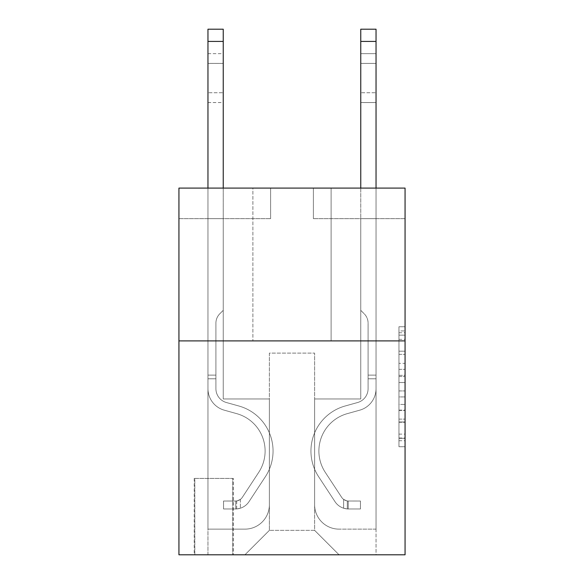 <?xml version="1.0" encoding="UTF-8"?>
<svg xmlns="http://www.w3.org/2000/svg" width="584" height="584" viewBox="0 0 584 584"><rect width="100%" height="100%" fill="white"/><g stroke="black" fill="none" stroke-linecap="round" stroke-linejoin="round"><path stroke-width="0.44" stroke-dasharray="2.92 2.19" d="M398.952 363.336L398.952 382.535L405.062 382.535L405.062 440.723L405.062 332.741L405.062 382.535L398.952 382.535L398.952 330.938L398.952 446.724L398.952 326.741L398.952 438.321L405.062 438.321L398.952 438.321L405.062 438.321L398.952 438.321L398.952 419.122L398.952 446.724L405.062 446.724L405.062 326.741L405.062 438.022L405.062 390.93L398.952 390.93L405.062 390.93L405.062 419.122L405.062 335.136L398.952 335.136L405.062 335.136L405.062 446.724L405.062 332.741L405.062 446.724L398.952 446.724L398.952 326.741L405.062 326.741L405.062 332.741L405.062 326.741L405.062 332.741L405.062 326.741L405.062 330.938L405.062 326.741L398.952 326.741L398.952 335.136L405.062 335.136L398.952 335.136L398.952 363.336L405.062 363.336M331.113 188.099L331.113 340.895L252.887 340.895L331.113 340.895L252.887 340.895L331.113 340.895L331.113 188.099L252.887 188.099L252.887 340.895L252.887 188.099L331.113 188.099M233.33 478.406L194.216 478.406L233.33 478.406L233.33 554.8L194.216 554.8L233.33 554.8M194.216 478.406L194.216 554.8M405.062 375.329L405.062 369.336L405.062 375.329L398.952 375.329L398.952 351.188L398.952 422.276L398.952 404.427L405.062 404.427L398.952 404.427L398.952 446.724L405.062 446.724L398.952 446.724L405.062 446.724L398.952 446.724L398.952 326.741L405.062 326.741L398.952 326.741L405.062 326.741L398.952 326.741L398.952 375.329L405.062 375.329M405.062 340.895L405.062 554.8L178.938 554.8L178.938 340.895L405.062 340.895L405.062 188.099L313.389 188.099L405.062 188.099L405.062 218.657L405.062 188.099L178.938 188.099L270.611 188.099L178.938 188.099L178.938 340.895L405.062 340.895L178.938 340.895M405.062 218.657L313.389 218.657L405.062 218.657M360.759 218.657L376.038 218.657L360.759 218.657L376.038 218.657L360.759 218.657L376.038 218.657L360.759 218.657L376.038 218.657L360.759 218.657L376.038 218.657L360.759 218.657L376.038 218.657L360.759 218.657L376.038 218.657L360.759 218.657L376.038 218.657L360.759 218.657L376.038 218.657L360.759 218.657L360.759 398.952L314.615 398.952L314.615 530.352L269.385 530.352L314.615 530.352L339.063 554.8L376.038 554.8L376.038 218.657L376.038 554.8L244.937 554.8L339.063 554.8L314.615 530.352L339.063 554.8L314.615 530.352L314.615 353.116L314.615 504.685A24.448 24.448 0 0 0 339.063 529.133L376.038 529.133L376.038 218.657L376.038 529.133L376.038 218.657L376.038 529.133L376.038 218.657L376.038 529.133L376.038 218.657L376.038 529.133L376.038 218.657L376.038 529.133L376.038 218.657L376.038 529.133L376.038 218.657L376.038 529.133L339.063 529.133A24.448 24.448 0 0 1 314.615 504.685A24.448 24.448 0 0 0 339.063 529.133A24.448 24.448 0 0 1 314.615 504.685A24.448 24.448 0 0 0 339.063 529.133A24.448 24.448 0 0 1 314.615 504.685A24.448 24.448 0 0 0 339.063 529.133A24.448 24.448 0 0 1 314.615 504.685A24.448 24.448 0 0 0 339.063 529.133A24.448 24.448 0 0 1 314.615 504.685A24.448 24.448 0 0 0 339.063 529.133A24.448 24.448 0 0 1 314.615 504.685A24.448 24.448 0 0 0 339.063 529.133A24.448 24.448 0 0 1 314.615 504.685A24.448 24.448 0 0 0 339.063 529.133A24.448 24.448 0 0 1 314.615 504.685L314.615 398.952L314.615 504.685L314.615 398.952L314.615 504.685L314.615 398.952L314.615 504.685L314.615 398.952L314.615 504.685L314.615 398.952L314.615 504.685L314.615 398.952L314.615 504.685L314.615 398.952L314.615 504.685L314.615 398.952L360.759 398.952L314.615 398.952L360.759 398.952L314.615 398.952L360.759 398.952L314.615 398.952L360.759 398.952L314.615 398.952L360.759 398.952L314.615 398.952L360.759 398.952L314.615 398.952L360.759 398.952L314.615 398.952L360.759 398.952L314.615 398.952L360.759 398.952L360.759 218.657M178.938 218.657L270.611 218.657L178.938 218.657L178.938 188.099L178.938 218.657M207.962 218.657L223.241 218.657L207.962 218.657L223.241 218.657L207.962 218.657L223.241 218.657L207.962 218.657L223.241 218.657L207.962 218.657L223.241 218.657L207.962 218.657L223.241 218.657L207.962 218.657L223.241 218.657L207.962 218.657L223.241 218.657L207.962 218.657L223.241 218.657L207.962 218.657L207.962 554.8L244.937 554.8L269.385 530.352L269.385 398.952L223.241 398.952L223.241 218.657L223.241 398.952L223.241 218.657L223.241 398.952L223.241 218.657L223.241 398.952L223.241 218.657L223.241 398.952L223.241 218.657L223.241 398.952L223.241 218.657L223.241 398.952L223.241 218.657L223.241 398.952L223.241 218.657L223.241 398.952L223.241 218.657L223.241 398.952L269.385 398.952L223.241 398.952L269.385 398.952L223.241 398.952L269.385 398.952L223.241 398.952L269.385 398.952L223.241 398.952L269.385 398.952L223.241 398.952L269.385 398.952L223.241 398.952L269.385 398.952L223.241 398.952L269.385 398.952L223.241 398.952L269.385 398.952L269.385 530.352L244.937 554.8L269.385 530.352L244.937 554.8L207.962 554.8L207.962 218.657L207.962 529.133L244.937 529.133A24.448 24.448 0 0 0 269.385 504.685L269.385 398.952L269.385 504.685A24.448 24.448 0 0 1 244.937 529.133A24.448 24.448 0 0 0 269.385 504.685A24.448 24.448 0 0 1 244.937 529.133A24.448 24.448 0 0 0 269.385 504.685A24.448 24.448 0 0 1 244.937 529.133A24.448 24.448 0 0 0 269.385 504.685A24.448 24.448 0 0 1 244.937 529.133A24.448 24.448 0 0 0 269.385 504.685A24.448 24.448 0 0 1 244.937 529.133A24.448 24.448 0 0 0 269.385 504.685A24.448 24.448 0 0 1 244.937 529.133A24.448 24.448 0 0 0 269.385 504.685A24.448 24.448 0 0 1 244.937 529.133A24.448 24.448 0 0 0 269.385 504.685A24.448 24.448 0 0 1 244.937 529.133L207.962 529.133L244.937 529.133L207.962 529.133L244.937 529.133L207.962 529.133L244.937 529.133L207.962 529.133L244.937 529.133L207.962 529.133L244.937 529.133L207.962 529.133L244.937 529.133L207.962 529.133L244.937 529.133L207.962 529.133L207.962 218.657M194.822 554.8L232.717 554.8L194.822 554.8L194.822 478.406L232.717 478.406L232.717 554.8L232.717 478.406L194.822 478.406L194.822 554.8M269.385 353.116L269.385 530.352L269.385 353.116L314.615 353.116L269.385 353.116M313.389 218.657L313.389 188.099L313.389 218.657M270.611 218.657L270.611 188.099L270.611 218.657M398.952 382.535L405.062 382.535L398.952 382.535M398.952 330.938L398.952 326.741L398.952 330.938L405.062 330.938L398.952 330.938M398.952 421.976L398.952 396.93L398.952 421.976L405.062 421.976L398.952 421.976M398.952 396.93L398.952 390.93L405.062 390.93L398.952 390.93L398.952 396.93L405.062 396.93L398.952 396.93M398.952 351.188L398.952 335.136L398.952 351.188L405.062 351.188L398.952 351.188M398.952 326.741L405.062 326.741L398.952 326.741L398.952 332.741L398.952 326.741L405.062 326.741M398.952 446.724L405.062 446.724L398.952 446.724L398.952 440.723L398.952 446.724M207.962 188.099L207.962 388.696A22.309 22.309 170.6 0 0 224.285 410.18A22.309 22.309 170.6 0 1 207.962 388.696A22.309 22.309 170.6 0 0 224.285 410.18A22.309 22.309 170.6 0 1 207.962 388.696A22.309 22.309 170.6 0 0 224.285 410.18A22.309 22.309 170.6 0 1 207.962 388.696A22.309 22.309 170.6 0 0 224.285 410.18A22.309 22.309 170.6 0 1 207.962 388.696A22.309 22.309 170.6 0 0 224.285 410.18A22.309 22.309 170.6 0 1 207.962 388.696A22.309 22.309 170.6 0 0 224.285 410.18A22.309 22.309 170.6 0 1 207.962 388.696A22.309 22.309 170.6 0 0 224.285 410.18A22.309 22.309 170.6 0 1 207.962 388.696A22.309 22.309 170.6 0 0 224.285 410.18A22.309 22.309 170.6 0 1 207.962 388.696A22.309 22.309 170.6 0 0 224.285 410.18A22.309 22.309 170.6 0 1 207.962 388.696A22.309 22.309 -9.4 0 0 224.285 410.18L236.717 413.647A38.807 38.807 -9.4 0 1 258.748 472.317A38.807 38.807 -9.4 0 0 236.717 413.647A38.807 38.807 -9.4 0 1 258.748 472.317A38.807 38.807 -9.4 0 0 236.717 413.647L224.285 410.18L236.717 413.647A38.807 38.807 -9.4 0 1 258.748 472.317A38.807 38.807 -9.4 0 0 236.717 413.647L224.285 410.18L236.717 413.647A38.807 38.807 -9.4 0 1 258.748 472.317A38.807 38.807 -9.4 0 0 236.717 413.647A38.807 38.807 -9.4 0 1 258.748 472.317A38.807 38.807 -9.4 0 0 236.717 413.647L224.285 410.18L236.717 413.647A38.807 38.807 -9.4 0 1 258.748 472.317A38.807 38.807 -9.4 0 0 236.717 413.647L224.285 410.18L236.717 413.647A38.807 38.807 -9.4 0 1 258.748 472.317A38.807 38.807 -9.4 0 0 236.717 413.647A38.807 38.807 -9.4 0 1 258.748 472.317A38.807 38.807 -9.4 0 0 236.717 413.647L224.285 410.18L236.717 413.647A38.807 38.807 -9.4 0 1 258.748 472.317A38.807 38.807 -9.4 0 0 236.717 413.647A38.807 38.807 170.6 0 1 258.748 472.317L242.367 497.291L258.748 472.317A38.807 38.807 -9.4 0 0 236.717 413.647L224.285 410.18L236.717 413.647A38.807 38.807 170.6 0 1 258.748 472.317L242.367 497.291L258.748 472.317A38.807 38.807 -9.4 0 0 236.717 413.647A38.807 38.807 170.6 0 1 258.748 472.317L242.367 497.291L258.748 472.317A38.807 38.807 -9.4 0 0 236.717 413.647A38.807 38.807 170.6 0 1 258.748 472.317L242.367 497.291L258.748 472.317A38.807 38.807 -9.4 0 0 236.717 413.647A38.807 38.807 170.6 0 1 258.748 472.317L242.367 497.291L258.748 472.317A38.807 38.807 -9.4 0 0 236.717 413.647A38.807 38.807 170.6 0 1 258.748 472.317L242.367 497.291A8.249 8.249 170.6 0 1 240.36 499.415C235.724 501.539 235.724 501.539 240.36 499.415C235.724 501.539 235.724 501.539 240.36 499.415A8.249 8.249 -9.4 0 0 242.367 497.291L258.748 472.317L242.367 497.291A8.249 8.249 -9.4 0 1 235.775 501.014A8.249 8.249 -9.4 0 0 242.367 497.291A8.249 8.249 170.6 0 1 240.36 499.415C235.724 501.539 235.724 501.539 240.36 499.415C235.724 501.539 235.724 501.539 240.36 499.415A8.249 8.249 -9.4 0 0 242.367 497.291L258.748 472.317A38.807 38.807 -9.4 0 0 236.717 413.647A38.807 38.807 170.6 0 1 258.748 472.317L242.367 497.291A8.249 8.249 -9.4 0 1 235.775 501.014A8.249 8.249 -9.4 0 0 242.367 497.291A8.249 8.249 170.6 0 1 240.36 499.415C235.724 501.539 235.724 501.539 240.36 499.415C235.724 501.539 235.724 501.539 240.36 499.415A8.249 8.249 -9.4 0 0 242.367 497.291L258.748 472.317L242.367 497.291A8.249 8.249 -9.4 0 1 235.775 501.014A8.249 8.249 -9.4 0 0 242.367 497.291A8.249 8.249 170.6 0 1 240.36 499.415C235.724 501.539 235.724 501.539 240.36 499.415C235.724 501.539 235.724 501.539 240.36 499.415A8.249 8.249 -9.4 0 0 242.367 497.291L258.748 472.317L242.367 497.291A8.249 8.249 -9.4 0 1 235.775 501.014A8.249 8.249 -9.4 0 0 242.367 497.291A8.249 8.249 170.6 0 1 240.36 499.415C235.724 501.539 235.724 501.539 240.36 499.415C235.724 501.539 235.724 501.539 240.36 499.415A8.249 8.249 -9.4 0 0 242.367 497.291L258.748 472.317A38.807 38.807 -9.4 0 0 236.717 413.647A38.807 38.807 170.6 0 1 258.748 472.317L242.367 497.291A8.249 8.249 -9.4 0 1 235.775 501.014A8.249 8.249 -9.4 0 0 242.367 497.291A8.249 8.249 170.6 0 1 240.36 499.415C235.724 501.539 235.724 501.539 240.36 499.415C235.724 501.539 235.724 501.539 240.36 499.415A8.249 8.249 -9.4 0 0 242.367 497.291L258.748 472.317L242.367 497.291A8.249 8.249 -9.4 0 1 235.775 501.014A8.249 8.249 -9.4 0 0 242.367 497.291A8.249 8.249 170.6 0 1 240.36 499.415C235.724 501.539 235.724 501.539 240.36 499.415C235.724 501.539 235.724 501.539 240.36 499.415A8.249 8.249 -9.4 0 0 242.367 497.291L258.748 472.317L242.367 497.291A8.249 8.249 -9.4 0 1 235.775 501.014A8.249 8.249 -9.4 0 0 242.367 497.291A8.249 8.249 170.6 0 1 240.36 499.415C235.724 501.539 235.724 501.539 240.36 499.415C235.724 501.539 235.724 501.539 240.36 499.415A8.249 8.249 -9.4 0 0 242.367 497.291L258.748 472.317A38.807 38.807 -9.4 0 0 236.717 413.647A38.807 38.807 170.6 0 1 258.748 472.317L242.367 497.291A8.249 8.249 -9.4 0 1 235.775 501.014A8.249 8.249 -9.4 0 0 242.367 497.291A8.249 8.249 170.6 0 1 240.36 499.415A8.249 8.249 -9.4 0 0 242.367 497.291L258.748 472.317L242.367 497.291A8.249 8.249 -9.4 0 1 235.775 501.014L223.548 501.021L223.548 508.963L223.548 501.021L235.775 501.014L235.775 508.963L223.548 508.963L235.775 508.963L235.775 501.014L223.548 501.021L223.548 508.963L223.548 501.021L235.775 501.014L235.775 508.963L223.548 508.963L235.775 508.963L235.775 501.014L223.548 501.021L223.548 508.963L223.548 501.021L235.775 501.014L235.775 508.963L223.548 508.963L235.775 508.963L235.775 501.014L223.548 501.021L223.548 508.963L223.548 501.021L235.775 501.014L235.775 508.963L223.548 508.963L235.775 508.963L235.775 501.014L223.548 501.021L223.548 508.963L223.548 501.021L235.775 501.014L235.775 508.963L223.548 508.963L235.775 508.963L235.775 501.014L223.548 501.021L223.548 508.963L223.548 501.021L235.775 501.014L235.775 508.963L223.548 508.963L235.775 508.963L235.775 501.014L223.548 501.021L223.548 508.963L223.548 501.021L235.775 501.014L235.775 508.963L223.548 508.963L235.775 508.963L235.775 501.014L223.548 501.021L223.548 508.963L223.548 501.021L235.775 501.014L235.775 508.963L223.548 508.963L235.775 508.963L235.775 501.014L223.548 501.021L235.775 501.014L235.775 508.963L235.775 501.014A8.249 8.249 -9.4 0 0 242.367 497.291L258.748 472.317A38.807 38.807 -9.4 0 0 236.717 413.647L224.285 410.18A22.309 22.309 170.6 0 1 207.962 388.696L207.962 29.2L207.962 388.696A22.309 22.309 -9.4 0 0 224.285 410.18A22.309 22.309 170.6 0 1 207.962 388.696L207.962 41.42L207.962 388.696A22.309 22.309 -9.4 0 0 224.285 410.18A22.309 22.309 170.6 0 1 207.962 388.696L207.962 41.42L207.962 388.696A22.309 22.309 -9.4 0 0 224.285 410.18A22.309 22.309 170.6 0 1 207.962 388.696L207.962 41.42L207.962 388.696A22.309 22.309 -9.4 0 0 224.285 410.18L236.717 413.647L224.285 410.18A22.309 22.309 170.6 0 1 207.962 388.696L207.962 41.42L207.962 388.696A22.309 22.309 -9.4 0 0 224.285 410.18A22.309 22.309 170.6 0 1 207.962 388.696L207.962 41.42L207.962 388.696A22.309 22.309 -9.4 0 0 224.285 410.18A22.309 22.309 170.6 0 1 207.962 388.696L207.962 41.42L207.962 388.696A22.309 22.309 -9.4 0 0 224.285 410.18L236.717 413.647L224.285 410.18A22.309 22.309 170.6 0 1 207.962 388.696L207.962 41.42L207.962 388.696A22.309 22.309 -9.4 0 0 224.285 410.18A22.309 22.309 170.6 0 1 207.962 388.696L207.962 29.2L223.241 29.2L223.241 310.338L219.803 313.776A13.279 13.279 -9.4 0 0 215.912 323.171A13.279 13.279 170.6 0 1 219.803 313.776L223.241 310.338L223.241 29.2L223.241 310.338L219.803 313.776A13.279 13.279 -9.4 0 0 215.912 323.171A13.279 13.279 170.6 0 1 219.803 313.776L223.241 310.338L223.241 29.2L207.962 29.2L223.241 29.2L223.241 310.338L219.803 313.776A13.279 13.279 -9.4 0 0 215.912 323.171A13.279 13.279 170.6 0 1 219.803 313.776L223.241 310.338L223.241 29.2L223.241 310.338L219.803 313.776A13.279 13.279 -9.4 0 0 215.912 323.171A13.279 13.279 170.6 0 1 219.803 313.776L223.241 310.338L223.241 29.2L207.962 29.2L223.241 29.2L223.241 310.338L219.803 313.776A13.279 13.279 -9.4 0 0 215.912 323.171A13.279 13.279 170.6 0 1 219.803 313.776L223.241 310.338L223.241 29.2L223.241 310.338L219.803 313.776A13.279 13.279 -9.4 0 0 215.912 323.171A13.279 13.279 170.6 0 1 219.803 313.776L223.241 310.338L223.241 29.2L207.962 29.2L223.241 29.2L223.241 310.338L219.803 313.776A13.279 13.279 -9.4 0 0 215.912 323.171A13.279 13.279 170.6 0 1 219.803 313.776L223.241 310.338L223.241 29.2L223.241 310.338L219.803 313.776A13.279 13.279 -9.4 0 0 215.912 323.171A13.279 13.279 170.6 0 1 219.803 313.776L223.241 310.338L223.241 29.2L207.962 29.2M215.912 375.118L215.912 388.696A14.359 14.359 170.6 0 0 226.417 402.529A14.359 14.359 170.6 0 1 215.912 388.696A14.359 14.359 170.6 0 0 226.417 402.529A14.359 14.359 170.6 0 1 215.912 388.696A14.359 14.359 170.6 0 0 226.417 402.529A14.359 14.359 170.6 0 1 215.912 388.696A14.359 14.359 170.6 0 0 226.417 402.529A14.359 14.359 170.6 0 1 215.912 388.696A14.359 14.359 170.6 0 0 226.417 402.529A14.359 14.359 170.6 0 1 215.912 388.696A14.359 14.359 170.6 0 0 226.417 402.529A14.359 14.359 170.6 0 1 215.912 388.696A14.359 14.359 170.6 0 0 226.417 402.529A14.359 14.359 170.6 0 1 215.912 388.696A14.359 14.359 -9.4 0 0 226.417 402.529L238.856 405.997L226.417 402.529A14.359 14.359 170.6 0 1 215.912 388.696A14.359 14.359 -9.4 0 0 226.417 402.529L238.856 405.997L226.417 402.529A14.359 14.359 170.6 0 1 215.912 388.696A14.359 14.359 -9.4 0 0 226.417 402.529L238.856 405.997A46.756 46.756 -9.4 0 1 265.392 476.683A46.756 46.756 -9.4 0 0 238.856 405.997L226.417 402.529L238.856 405.997A46.756 46.756 -9.4 0 1 265.392 476.683A46.756 46.756 -9.4 0 0 238.856 405.997A46.756 46.756 -9.4 0 1 265.392 476.683A46.756 46.756 -9.4 0 0 238.856 405.997L226.417 402.529L238.856 405.997A46.756 46.756 -9.4 0 1 265.392 476.683A46.756 46.756 -9.4 0 0 238.856 405.997L226.417 402.529L238.856 405.997A46.756 46.756 -9.4 0 1 265.392 476.683A46.756 46.756 -9.4 0 0 238.856 405.997A46.756 46.756 -9.4 0 1 265.392 476.683A46.756 46.756 -9.4 0 0 238.856 405.997L226.417 402.529L238.856 405.997A46.756 46.756 -9.4 0 1 265.392 476.683A46.756 46.756 -9.4 0 0 238.856 405.997L226.417 402.529L238.856 405.997A46.756 46.756 -9.4 0 1 265.392 476.683A46.756 46.756 -9.4 0 0 238.856 405.997A46.756 46.756 -9.4 0 1 265.392 476.683A46.756 46.756 -9.4 0 0 238.856 405.997L226.417 402.529L238.856 405.997A46.756 46.756 170.6 0 1 265.392 476.683L249.01 501.649L265.392 476.683A46.756 46.756 -9.4 0 0 238.856 405.997A46.756 46.756 170.6 0 1 265.392 476.683L249.01 501.649L265.392 476.683A46.756 46.756 -9.4 0 0 238.856 405.997A46.756 46.756 170.6 0 1 265.392 476.683L249.01 501.649L265.392 476.683A46.756 46.756 -9.4 0 0 238.856 405.997L226.417 402.529L238.856 405.997A46.756 46.756 170.6 0 1 265.392 476.683L249.01 501.649L265.392 476.683A46.756 46.756 -9.4 0 0 238.856 405.997A46.756 46.756 170.6 0 1 265.392 476.683L249.01 501.649L265.392 476.683A46.756 46.756 -9.4 0 0 238.856 405.997A46.756 46.756 170.6 0 1 265.392 476.683L249.01 501.649A16.199 16.199 170.6 0 1 240.36 508.204C235.651 509.211 235.651 509.211 240.36 508.204C235.651 509.211 235.651 509.211 240.36 508.204A16.199 16.199 -9.4 0 0 249.01 501.649L265.392 476.683L249.01 501.649A16.199 16.199 -9.4 0 1 235.775 508.963A16.199 16.199 -9.4 0 0 249.01 501.649A16.199 16.199 170.6 0 1 240.36 508.204C235.651 509.211 235.651 509.211 240.36 508.204C235.651 509.211 235.651 509.211 240.36 508.204A16.199 16.199 -9.4 0 0 249.01 501.649L265.392 476.683A46.756 46.756 -9.4 0 0 238.856 405.997A46.756 46.756 170.6 0 1 265.392 476.683L249.01 501.649A16.199 16.199 -9.4 0 1 235.775 508.963A16.199 16.199 -9.4 0 0 249.01 501.649A16.199 16.199 170.6 0 1 240.36 508.204C235.651 509.211 235.651 509.211 240.36 508.204C235.651 509.211 235.651 509.211 240.36 508.204A16.199 16.199 -9.4 0 0 249.01 501.649L265.392 476.683L249.01 501.649A16.199 16.199 -9.4 0 1 235.775 508.963A16.199 16.199 -9.4 0 0 249.01 501.649A16.199 16.199 170.6 0 1 240.36 508.204C235.651 509.211 235.651 509.211 240.36 508.204C235.651 509.211 235.651 509.211 240.36 508.204A16.199 16.199 -9.4 0 0 249.01 501.649L265.392 476.683L249.01 501.649A16.199 16.199 -9.4 0 1 235.775 508.963A16.199 16.199 -9.4 0 0 249.01 501.649A16.199 16.199 170.6 0 1 240.36 508.204C235.651 509.211 235.651 509.211 240.36 508.204C235.651 509.211 235.651 509.211 240.36 508.204A16.199 16.199 -9.4 0 0 249.01 501.649L265.392 476.683A46.756 46.756 -9.4 0 0 238.856 405.997A46.756 46.756 170.6 0 1 265.392 476.683L249.01 501.649A16.199 16.199 -9.4 0 1 235.775 508.963A16.199 16.199 -9.4 0 0 249.01 501.649A16.199 16.199 170.6 0 1 240.36 508.204C235.651 509.211 235.651 509.211 240.36 508.204C235.651 509.211 235.651 509.211 240.36 508.204A16.199 16.199 -9.4 0 0 249.01 501.649L265.392 476.683L249.01 501.649A16.199 16.199 -9.4 0 1 235.775 508.963A16.199 16.199 -9.4 0 0 249.01 501.649A16.199 16.199 170.6 0 1 240.36 508.204C235.651 509.211 235.651 509.211 240.36 508.204C235.651 509.211 235.651 509.211 240.36 508.204A16.199 16.199 -9.4 0 0 249.01 501.649L265.392 476.683L249.01 501.649A16.199 16.199 -9.4 0 1 235.775 508.963A16.199 16.199 -9.4 0 0 249.01 501.649A16.199 16.199 170.6 0 1 240.36 508.204C235.651 509.211 235.651 509.211 240.36 508.204C235.651 509.211 235.651 509.211 240.36 508.204A16.199 16.199 -9.4 0 0 249.01 501.649L265.392 476.683A46.756 46.756 -9.4 0 0 238.856 405.997A46.756 46.756 170.6 0 1 265.392 476.683L249.01 501.649A16.199 16.199 -9.4 0 1 235.775 508.963A16.199 16.199 -9.4 0 0 249.01 501.649A16.199 16.199 170.6 0 1 240.36 508.204C235.651 509.211 235.651 509.211 240.36 508.204C235.651 509.211 235.651 509.211 240.36 508.204A16.199 16.199 -9.4 0 0 249.01 501.649L265.392 476.683L249.01 501.649A16.199 16.199 -9.4 0 1 235.775 508.963L223.548 508.963L235.775 508.963A16.199 16.199 -9.4 0 0 249.01 501.649L265.392 476.683A46.756 46.756 -9.4 0 0 238.856 405.997L226.417 402.529A14.359 14.359 170.6 0 1 215.912 388.696L215.912 375.118L207.962 375.118L215.912 375.118L215.912 388.696L215.912 323.171A13.279 13.279 170.6 0 1 219.803 313.776A13.279 13.279 -9.4 0 0 215.912 323.171L215.912 388.696L215.912 375.118L207.962 375.118L215.912 375.118L215.912 388.696A14.359 14.359 -9.4 0 0 226.417 402.529A14.359 14.359 170.6 0 1 215.912 388.696L215.912 323.171L215.912 388.696A14.359 14.359 -9.4 0 0 226.417 402.529A14.359 14.359 170.6 0 1 215.912 388.696L215.912 323.171L215.912 388.696L215.912 375.118L207.962 375.118L215.912 375.118L215.912 388.696A14.359 14.359 -9.4 0 0 226.417 402.529A14.359 14.359 170.6 0 1 215.912 388.696L215.912 323.171L215.912 388.696A14.359 14.359 -9.4 0 0 226.417 402.529L238.856 405.997L226.417 402.529A14.359 14.359 170.6 0 1 215.912 388.696L215.912 323.171L215.912 388.696L215.912 375.118L207.962 375.118L215.912 375.118L215.912 388.696A14.359 14.359 -9.4 0 0 226.417 402.529A14.359 14.359 170.6 0 1 215.912 388.696L215.912 323.171L215.912 388.696A14.359 14.359 -9.4 0 0 226.417 402.529A14.359 14.359 170.6 0 1 215.912 388.696L215.912 323.171L215.912 388.696L215.912 375.118L207.962 375.118M207.962 63.422L207.962 102.543L207.962 53.648L207.962 102.543L207.962 53.648L207.962 102.543L207.962 53.648L207.962 102.543L207.962 53.648L207.962 102.543L207.962 53.648L207.962 102.543L207.962 53.648L207.962 102.543L207.962 53.648L207.962 102.543L207.962 53.648L207.962 102.543L207.962 63.422L223.241 63.422L223.241 92.761L223.241 53.648L223.241 102.543L223.241 53.648L223.241 102.543L223.241 53.648L223.241 102.543L223.241 53.648L223.241 102.543L223.241 53.648L223.241 102.543L223.241 53.648L223.241 102.543L223.241 53.648L223.241 102.543L223.241 53.648L223.241 102.543L223.241 53.648L223.241 63.422L207.962 63.422M360.759 188.099L360.759 41.42L376.038 41.42L376.038 388.696A22.309 22.309 -171.8 0 1 359.715 410.18A22.309 22.309 -171.8 0 0 376.038 388.696A22.309 22.309 -171.8 0 1 359.715 410.18A22.309 22.309 -171.8 0 0 376.038 388.696A22.309 22.309 -171.8 0 1 359.715 410.18A22.309 22.309 -171.8 0 0 376.038 388.696A22.309 22.309 -171.8 0 1 359.715 410.18A22.309 22.309 -171.8 0 0 376.038 388.696A22.309 22.309 8.2 0 1 359.715 410.18L347.283 413.647A38.807 38.807 8.2 0 0 325.252 472.317A38.807 38.807 8.2 0 1 347.283 413.647A38.807 38.807 8.2 0 0 325.252 472.317A38.807 38.807 8.2 0 1 347.283 413.647L359.715 410.18L347.283 413.647A38.807 38.807 8.2 0 0 325.252 472.317A38.807 38.807 8.2 0 1 347.283 413.647L359.715 410.18L347.283 413.647A38.807 38.807 8.2 0 0 325.252 472.317A38.807 38.807 8.2 0 1 347.283 413.647A38.807 38.807 -171.8 0 0 325.252 472.317L341.633 497.291L325.252 472.317A38.807 38.807 8.2 0 1 347.283 413.647A38.807 38.807 -171.8 0 0 325.252 472.317L341.633 497.291L325.252 472.317A38.807 38.807 8.2 0 1 347.283 413.647L359.715 410.18L347.283 413.647A38.807 38.807 -171.8 0 0 325.252 472.317L341.633 497.291A8.249 8.249 -171.8 0 0 343.64 499.415C348.276 501.539 348.276 501.539 343.64 499.415C348.276 501.539 348.276 501.539 343.64 499.415A8.249 8.249 8.2 0 1 341.633 497.291L325.252 472.317L341.633 497.291A8.249 8.249 8.2 0 0 348.225 501.014A8.249 8.249 8.2 0 1 341.633 497.291A8.249 8.249 -171.8 0 0 343.64 499.415C348.276 501.539 348.276 501.539 343.64 499.415C348.276 501.539 348.276 501.539 343.64 499.415A8.249 8.249 8.2 0 1 341.633 497.291L325.252 472.317L341.633 497.291A8.249 8.249 8.2 0 0 348.225 501.014A8.249 8.249 8.2 0 1 341.633 497.291A8.249 8.249 -171.8 0 0 343.64 499.415C348.276 501.539 348.276 501.539 343.64 499.415C348.276 501.539 348.276 501.539 343.64 499.415A8.249 8.249 8.2 0 1 341.633 497.291L325.252 472.317A38.807 38.807 8.2 0 1 347.283 413.647A38.807 38.807 -171.8 0 0 325.252 472.317L341.633 497.291A8.249 8.249 8.2 0 0 348.225 501.014A8.249 8.249 8.2 0 1 341.633 497.291A8.249 8.249 -171.8 0 0 343.64 499.415A8.249 8.249 8.2 0 1 341.633 497.291L325.252 472.317L341.633 497.291A8.249 8.249 8.2 0 0 348.225 501.014L360.452 501.021L360.452 508.963L360.452 501.021L348.225 501.014L348.225 508.963L360.452 508.963L348.225 508.963L348.225 501.014L360.452 501.021L360.452 508.963L360.452 501.021L348.225 501.014L348.225 508.963L360.452 508.963L348.225 508.963L348.225 501.014L360.452 501.021L360.452 508.963L360.452 501.021L348.225 501.014L348.225 508.963L360.452 508.963L348.225 508.963L348.225 501.014L360.452 501.021L348.225 501.014L348.225 508.963L348.225 501.014A8.249 8.249 8.2 0 1 341.633 497.291L325.252 472.317A38.807 38.807 8.2 0 1 347.283 413.647L359.715 410.18A22.309 22.309 -171.8 0 0 376.038 388.696L376.038 29.2L376.038 41.42L376.038 29.2L376.038 41.42L376.038 29.2L376.038 41.42L376.038 29.2L360.759 29.2L360.759 310.338L364.197 313.776A13.279 13.279 8.2 0 1 368.088 323.171A13.279 13.279 -171.8 0 0 364.197 313.776L360.759 310.338L360.759 29.2L360.759 310.338L364.197 313.776A13.279 13.279 8.2 0 1 368.088 323.171A13.279 13.279 -171.8 0 0 364.197 313.776L360.759 310.338L360.759 29.2L376.038 29.2L360.759 29.2L360.759 310.338L364.197 313.776A13.279 13.279 8.2 0 1 368.088 323.171A13.279 13.279 -171.8 0 0 364.197 313.776L360.759 310.338L360.759 29.2L360.759 41.42L376.038 41.42L376.038 388.696A22.309 22.309 8.2 0 1 359.715 410.18A22.309 22.309 -171.8 0 0 376.038 388.696L376.038 41.42L376.038 388.696A22.309 22.309 8.2 0 1 359.715 410.18A22.309 22.309 -171.8 0 0 376.038 388.696L376.038 41.42L376.038 388.696A22.309 22.309 8.2 0 1 359.715 410.18A22.309 22.309 -171.8 0 0 376.038 388.696L376.038 188.099M368.088 375.118L376.038 375.118L368.088 375.118L368.088 388.696L368.088 323.171A13.279 13.279 -171.8 0 0 364.197 313.776A13.279 13.279 8.2 0 1 368.088 323.171L368.088 388.696L368.088 375.118L376.038 375.118L368.088 375.118L368.088 388.696A14.359 14.359 8.2 0 1 357.583 402.529A14.359 14.359 -171.8 0 0 368.088 388.696L368.088 323.171L368.088 388.696A14.359 14.359 8.2 0 1 357.583 402.529A14.359 14.359 -171.8 0 0 368.088 388.696L368.088 375.118M348.225 508.963A16.199 16.199 8.2 0 1 334.99 501.649L318.608 476.683A46.756 46.756 8.2 0 1 345.144 405.997L357.583 402.529A14.359 14.359 -171.8 0 0 368.088 388.696A14.359 14.359 8.2 0 1 357.583 402.529L345.144 405.997L357.583 402.529A14.359 14.359 -171.8 0 0 368.088 388.696L368.088 323.171L368.088 388.696A14.359 14.359 8.2 0 1 357.583 402.529A14.359 14.359 -171.8 0 0 368.088 388.696A14.359 14.359 -171.8 0 1 357.583 402.529L345.144 405.997L357.583 402.529A14.359 14.359 -171.8 0 0 368.088 388.696A14.359 14.359 -171.8 0 1 357.583 402.529A14.359 14.359 -171.8 0 0 368.088 388.696A14.359 14.359 -171.8 0 1 357.583 402.529L345.144 405.997A46.756 46.756 -171.8 0 0 318.608 476.683A46.756 46.756 8.2 0 1 345.144 405.997L357.583 402.529A14.359 14.359 -171.8 0 0 368.088 388.696A14.359 14.359 -171.8 0 1 357.583 402.529L345.144 405.997A46.756 46.756 -171.8 0 0 318.608 476.683A46.756 46.756 8.2 0 1 345.144 405.997L357.583 402.529L345.144 405.997A46.756 46.756 -171.8 0 0 318.608 476.683L334.99 501.649L318.608 476.683A46.756 46.756 8.2 0 1 345.144 405.997L357.583 402.529L345.144 405.997A46.756 46.756 -171.8 0 0 318.608 476.683A46.756 46.756 8.2 0 1 345.144 405.997A46.756 46.756 8.2 0 0 318.608 476.683L334.99 501.649L318.608 476.683A46.756 46.756 8.2 0 1 345.144 405.997A46.756 46.756 8.2 0 0 318.608 476.683A46.756 46.756 8.2 0 1 345.144 405.997A46.756 46.756 8.2 0 0 318.608 476.683L334.99 501.649A16.199 16.199 -171.8 0 0 343.64 508.204A16.199 16.199 8.2 0 1 334.99 501.649L318.608 476.683A46.756 46.756 8.2 0 1 345.144 405.997A46.756 46.756 8.2 0 0 318.608 476.683L334.99 501.649A16.199 16.199 -171.8 0 0 343.64 508.204C348.349 509.211 348.349 509.211 343.64 508.204C348.349 509.211 348.349 509.211 343.64 508.204A16.199 16.199 8.2 0 1 334.99 501.649L318.608 476.683L334.99 501.649A16.199 16.199 -171.8 0 0 343.64 508.204C348.349 509.211 348.349 509.211 343.64 508.204C348.349 509.211 348.349 509.211 343.64 508.204A16.199 16.199 8.2 0 1 334.99 501.649L318.608 476.683L334.99 501.649A16.199 16.199 -171.8 0 0 343.64 508.204C348.349 509.211 348.349 509.211 343.64 508.204C348.349 509.211 348.349 509.211 343.64 508.204A16.199 16.199 8.2 0 1 334.99 501.649A16.199 16.199 8.2 0 0 348.225 508.963A16.199 16.199 8.2 0 1 334.99 501.649A16.199 16.199 8.2 0 0 348.225 508.963A16.199 16.199 8.2 0 1 334.99 501.649A16.199 16.199 8.2 0 0 348.225 508.963A16.199 16.199 8.2 0 1 334.99 501.649A16.199 16.199 8.2 0 0 348.225 508.963L360.452 508.963L348.225 508.963M376.038 63.422L376.038 102.543L376.038 53.648L376.038 102.543L376.038 53.648L376.038 102.543L376.038 53.648L376.038 102.543L376.038 63.422L360.759 63.422L360.759 92.761L360.759 53.648L360.759 102.543L360.759 53.648L360.759 102.543L360.759 53.648L360.759 102.543L360.759 53.648L360.759 63.422L376.038 63.422M215.912 388.696L215.912 323.171L215.912 388.696A14.359 14.359 170.6 0 0 226.417 402.529A14.359 14.359 170.6 0 1 215.912 388.696A14.359 14.359 170.6 0 0 226.417 402.529A14.359 14.359 170.6 0 1 215.912 388.696M223.241 29.2L223.241 310.338L219.803 313.776L223.241 310.338L223.241 188.099M240.36 499.415C235.724 501.539 235.724 501.539 240.36 499.415C235.724 501.539 235.724 501.539 240.36 499.415L240.36 508.204L240.36 499.415M223.241 92.761L223.241 102.543L223.241 92.761L207.962 92.761L223.241 92.761M223.548 508.963L223.548 501.021L223.548 508.963M360.759 310.338L364.197 313.776L360.759 310.338M343.64 508.204C348.349 509.211 348.349 509.211 343.64 508.204C348.349 509.211 348.349 509.211 343.64 508.204L343.64 499.415C348.276 501.539 348.276 501.539 343.64 499.415C348.276 501.539 348.276 501.539 343.64 499.415L343.64 508.204M360.759 92.761L360.759 102.543L360.759 92.761L376.038 92.761L360.759 92.761M360.759 29.2L376.038 29.2M360.452 508.963L360.452 501.021L360.452 508.963M398.952 419.122L405.062 419.122L398.952 419.122M398.952 410.129L405.062 410.129M398.952 354.335L405.062 354.335L398.952 354.335M398.952 332.741L405.062 332.741M398.952 440.723L405.062 440.723M398.952 434.124L405.062 434.124M398.952 339.341L405.062 339.341M398.952 376.534L405.062 376.534L398.952 376.534M398.952 410.428L405.062 410.428L398.952 410.428M398.952 422.276L405.062 422.276L398.952 422.276M398.952 369.336L405.062 369.336L398.952 369.336M215.912 378.782L207.962 378.782L215.912 378.782M223.241 41.42L207.962 41.42M368.088 378.782L376.038 378.782L368.088 378.782M360.759 41.42L376.038 41.42M398.952 438.022L405.062 438.022M398.952 438.321L405.062 438.321M398.952 335.136L405.062 335.136M207.962 53.648L223.241 53.648M207.962 102.543L223.241 102.543M236.688 500.926L236.688 508.919M376.038 53.648L360.759 53.648L376.038 53.648M376.038 102.543L360.759 102.543L376.038 102.543M347.312 500.926L347.312 508.919L347.312 500.926"/><path stroke-width="0.88" d="M405.062 340.895L405.062 554.8L178.938 554.8L178.938 188.099L405.062 188.099L405.062 340.895L178.938 340.895M223.241 29.2L207.962 29.2L223.241 29.2L207.962 29.2L223.241 29.2L207.962 29.2L223.241 29.2L207.962 29.2L223.241 29.2L223.241 41.42L207.962 41.42L207.962 29.2L223.241 29.2M360.759 188.099L360.759 29.2L376.038 29.2L376.038 188.099M360.759 29.2L376.038 29.2M223.241 188.099L223.241 41.42M207.962 188.099L207.962 41.42M360.759 41.42L376.038 41.42"/></g></svg>
